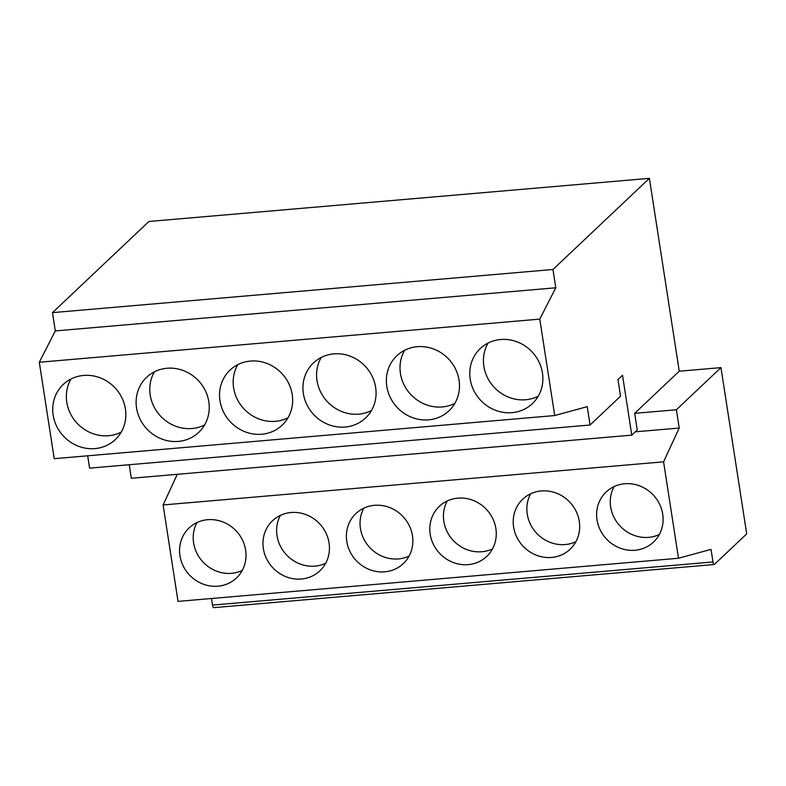 <?xml version="1.0" encoding="UTF-8"?>
<svg xmlns="http://www.w3.org/2000/svg" width="786" height="786" viewBox="0 0 786 786"><rect width="100%" height="100%" fill="white"/><g stroke="black" fill="none" stroke-linecap="round" stroke-linejoin="round"><path stroke-width="1.18" d="M177.282 474.302L163.105 504.956L178.029 601.388L678.505 558.257L711.025 549.365L712.981 561.951A3.449 1.002 -94.9 0 0 714.179 564.515A3.449 1.002 -94.9 0 0 714.405 564.407L746.7 533.89L720.958 367.622L676.382 409.752L634.675 413.348L637.25 429.971L631.787 435.139L131.311 478.271L129.218 464.732M720.958 367.622L679.251 371.218L634.675 413.348M87.678 455.801L89.594 468.142L590.07 425.01L620.547 396.203L617.973 379.579L622.522 375.276L631.787 435.139M52.475 312.632L552.951 269.49L649.393 178.343L148.918 221.485L52.475 312.632L55.305 330.916L39.3 362.248L54.224 458.69L554.71 415.548L587.221 406.657L590.07 425.01M55.305 330.916L555.781 287.784L539.776 319.116L554.71 415.548M39.3 362.248L539.776 319.116M552.951 269.49L555.781 287.784M213.92 607.549A3.449 1.002 -94.9 0 1 213.704 607.657A3.449 1.002 -94.9 0 1 212.495 605.082L211.483 598.51M649.393 178.343L679.251 371.218M163.105 504.956L663.581 461.824L678.505 558.257M635.285 431.828L679.212 428.046L663.581 461.824M676.382 409.752L679.212 428.046M196.981 522.552A34.466 32.108 -133.4 0 0 199.438 557.549A34.466 32.108 -133.4 0 0 231.595 573.308A34.466 32.108 -133.4 0 0 242.255 570.449M207.651 519.693A34.466 32.108 -133.4 0 0 189.121 527.907A34.466 32.108 -133.4 0 0 183.217 566.048A34.466 32.108 -133.4 0 0 217.948 586.199A34.466 32.108 -133.4 0 0 236.468 577.995A34.466 32.108 -133.4 0 0 242.373 539.844A34.466 32.108 -133.4 0 0 207.651 519.693M70.986 379.019A37.905 35.321 -133.4 0 0 72.911 417.936A37.905 35.321 -133.4 0 0 108.576 435.709A37.905 35.321 -133.4 0 0 121.191 432.133M83.601 375.443A37.905 35.321 -133.4 0 0 63.234 384.472A37.905 35.321 -133.4 0 0 56.739 426.434A37.905 35.321 -133.4 0 0 94.929 448.6A37.905 35.321 -133.4 0 0 115.306 439.58A37.905 35.321 -133.4 0 0 121.801 397.608A37.905 35.321 -133.4 0 0 83.601 375.443M280.396 515.361A34.466 32.108 -133.4 0 0 282.852 550.357A34.466 32.108 -133.4 0 0 315.009 566.117A34.466 32.108 -133.4 0 0 325.669 563.267M291.066 512.511A34.466 32.108 -133.4 0 0 272.536 520.715A34.466 32.108 -133.4 0 0 266.631 558.866A34.466 32.108 -133.4 0 0 301.352 579.017A34.466 32.108 -133.4 0 0 319.882 570.813A34.466 32.108 -133.4 0 0 325.787 532.662A34.466 32.108 -133.4 0 0 291.066 512.511M154.4 371.827A37.905 35.321 -133.4 0 0 156.326 410.744A37.905 35.321 -133.4 0 0 191.99 428.517A37.905 35.321 -133.4 0 0 204.606 424.951M167.015 368.261A37.905 35.321 -133.4 0 0 146.638 377.28A37.905 35.321 -133.4 0 0 140.144 419.243A37.905 35.321 -133.4 0 0 178.343 441.418A37.905 35.321 -133.4 0 0 198.72 432.388A37.905 35.321 -133.4 0 0 205.215 390.426A37.905 35.321 -133.4 0 0 167.015 368.261M363.81 508.169A34.466 32.108 -133.4 0 0 366.266 543.165A34.466 32.108 -133.4 0 0 398.414 558.925A34.466 32.108 -133.4 0 0 409.084 556.075M374.47 505.319A34.466 32.108 -133.4 0 0 355.95 513.523A34.466 32.108 -133.4 0 0 350.045 551.674A34.466 32.108 -133.4 0 0 384.767 571.825A34.466 32.108 -133.4 0 0 403.297 563.621A34.466 32.108 -133.4 0 0 409.201 525.47A34.466 32.108 -133.4 0 0 374.47 505.319M237.814 364.635A37.905 35.321 -133.4 0 0 239.74 403.562A37.905 35.321 -133.4 0 0 275.405 421.325A37.905 35.321 -133.4 0 0 288.02 417.759M250.429 361.069A37.905 35.321 -133.4 0 0 230.052 370.098A37.905 35.321 -133.4 0 0 223.558 412.06A37.905 35.321 -133.4 0 0 261.758 434.226A37.905 35.321 -133.4 0 0 282.135 425.197A37.905 35.321 -133.4 0 0 288.629 383.234A37.905 35.321 -133.4 0 0 250.429 361.069M447.224 500.977A34.466 32.108 -133.4 0 0 449.671 535.983A34.466 32.108 -133.4 0 0 481.828 551.743A34.466 32.108 -133.4 0 0 492.498 548.883M457.884 498.127A34.466 32.108 -133.4 0 0 439.364 506.331A34.466 32.108 -133.4 0 0 433.459 544.482A34.466 32.108 -133.4 0 0 468.181 564.633A34.466 32.108 -133.4 0 0 486.711 556.429A34.466 32.108 -133.4 0 0 492.606 518.279A34.466 32.108 -133.4 0 0 457.884 498.127M321.228 357.443A37.905 35.321 -133.4 0 0 323.154 396.37A37.905 35.321 -133.4 0 0 358.819 414.134A37.905 35.321 -133.4 0 0 371.434 410.567M333.844 353.877A37.905 35.321 -133.4 0 0 313.467 362.906A37.905 35.321 -133.4 0 0 306.972 404.869A37.905 35.321 -133.4 0 0 345.172 427.034A37.905 35.321 -133.4 0 0 365.549 418.005A37.905 35.321 -133.4 0 0 372.043 376.042A37.905 35.321 -133.4 0 0 333.844 353.877M530.629 493.795A34.466 32.108 -133.4 0 0 533.085 528.791A34.466 32.108 -133.4 0 0 565.242 544.551A34.466 32.108 -133.4 0 0 575.912 541.701M541.299 490.945A34.466 32.108 -133.4 0 0 522.778 499.149A34.466 32.108 -133.4 0 0 516.874 537.3A34.466 32.108 -133.4 0 0 551.595 557.451A34.466 32.108 -133.4 0 0 570.115 549.237A34.466 32.108 -133.4 0 0 576.02 511.097A34.466 32.108 -133.4 0 0 541.299 490.945M404.643 350.261A37.905 35.321 -133.4 0 0 406.568 389.178A37.905 35.321 -133.4 0 0 442.233 406.952A37.905 35.321 -133.4 0 0 454.848 403.375M417.258 346.695A37.905 35.321 -133.4 0 0 396.881 355.714A37.905 35.321 -133.4 0 0 390.387 397.677A37.905 35.321 -133.4 0 0 428.586 419.852A37.905 35.321 -133.4 0 0 448.953 410.823A37.905 35.321 -133.4 0 0 455.448 368.86A37.905 35.321 -133.4 0 0 417.258 346.695M624.713 483.754A34.466 32.108 -133.4 0 0 606.183 491.957A34.466 32.108 -133.4 0 0 600.288 530.108A34.466 32.108 -133.4 0 0 635.009 550.259A34.466 32.108 -133.4 0 0 653.53 542.055A34.466 32.108 -133.4 0 0 659.434 503.905A34.466 32.108 -133.4 0 0 624.713 483.754M614.043 486.603A34.466 32.108 -133.4 0 0 616.499 521.599A34.466 32.108 -133.4 0 0 648.656 537.359A34.466 32.108 -133.4 0 0 659.316 534.509M500.672 339.503A37.905 35.321 -133.4 0 0 480.295 348.532A37.905 35.321 -133.4 0 0 473.801 390.495A37.905 35.321 -133.4 0 0 511.991 412.66A37.905 35.321 -133.4 0 0 532.368 403.631A37.905 35.321 -133.4 0 0 538.862 361.668A37.905 35.321 -133.4 0 0 500.672 339.503M488.057 343.069A37.905 35.321 -133.4 0 0 489.983 381.996A37.905 35.321 -133.4 0 0 525.638 399.76A37.905 35.321 -133.4 0 0 538.253 396.193M712.981 561.951L212.495 605.082M714.179 564.515L213.704 607.657"/></g></svg>

